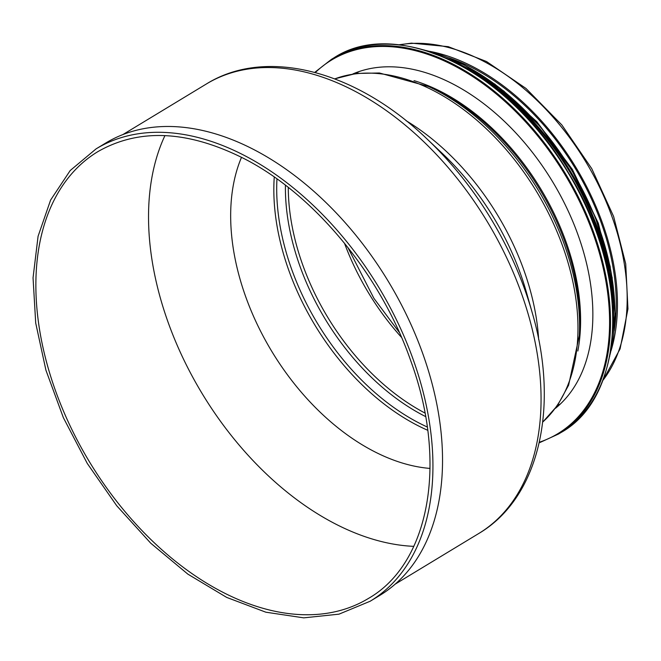 <?xml version="1.0" encoding="UTF-8"?>
<svg xmlns="http://www.w3.org/2000/svg" width="661" height="661" viewBox="0 0 661 661"><rect width="100%" height="100%" fill="white"/><g stroke="black" fill="none" stroke-linecap="round" stroke-linejoin="round"><path stroke-width="0.99" d="M614.176 330.847A200.481 128.862 -121.2 0 0 601.568 223.773A200.481 128.862 -121.2 0 0 448.712 57.763M370.201 601.221L379.802 595.404A264.466 169.993 -121.2 0 0 423.189 354.817A264.466 169.993 -121.2 0 0 105.71 143.04L96.109 148.857L70.198 170.53L50.6 200.068L38.074 236.291L33.05 277.81L35.711 323.047L45.948 370.267L63.365 417.669L87.277 463.452L116.782 505.83L150.733 543.202L187.848 574.128L226.706 597.42L265.829 612.193L303.746 617.853L338.994 614.16L370.201 601.221A264.466 169.993 -121.2 0 0 413.588 360.625A264.466 169.993 -121.2 0 0 96.109 148.857M164.936 135.604A261.169 167.877 -121.2 0 0 167.646 320.998A261.169 167.877 -121.2 0 0 413.811 546.35M430.047 468.426A200.481 128.862 58.8 0 1 245.338 295.707A200.481 128.862 58.8 0 1 241.521 157.285M611.086 350.586A202.109 129.911 -121.2 0 0 602.675 223.682A202.109 129.911 -121.2 0 0 429.782 51.36M355.254 73.586A196.243 126.144 58.8 0 1 356.444 72.503M558.396 405.813A196.243 126.144 58.8 0 1 556.884 406.366M352.85 73.958A196.243 126.144 58.8 0 1 552.497 181.552A196.243 126.144 58.8 0 1 555.447 408.324M426.89 138.843L442.341 153.468A206.356 132.638 58.8 0 1 520.843 274.794A206.356 132.638 58.8 0 1 526.396 292.195L532.204 312.653A258.55 166.192 -121.2 0 0 525.247 290.857A258.55 166.192 -121.2 0 0 426.89 138.843L426.89 138.843C356.585 71.124 266.391 46.609 206.356 83.997A262.805 168.919 58.8 0 1 521.835 294.442A262.805 168.919 58.8 0 1 478.721 533.526L395.212 584.126M538.674 339.556A202.109 129.911 -121.2 0 0 524.247 271.2A202.109 129.911 -121.2 0 0 406.036 120.657M542.706 422.057A202.109 129.911 -121.2 0 0 563.18 247.611A202.109 129.911 -121.2 0 0 334.78 78.882M428.402 86.467L432.872 88.516A195.028 125.359 -121.2 0 1 565.535 243.645A195.028 125.359 -121.2 0 1 579.581 330.649L579.333 335.557A200.63 128.961 -121.2 0 0 564.882 246.049A200.63 128.961 -121.2 0 0 428.402 86.467L379.431 72.991L356.221 73.454L334.689 78.849M577.846 351.016A194.293 124.888 -121.2 0 0 566.386 242.868A194.293 124.888 -121.2 0 0 414.017 80.625M97.82 151.666A261.169 167.877 -121.2 0 0 89.582 462.031A261.169 167.877 -121.2 0 0 368.499 598.403C429.576 563.428 447.976 462.634 410.919 361.27C381.356 276.034 315.462 195.656 245.429 159.309C188.666 130.366 139.463 127.813 97.82 151.666M274.257 177.008A200.481 128.862 -121.2 0 0 427.717 430.278M276.959 178.916A199.374 128.151 -121.2 0 0 427.27 427.006M285.428 185.212A193.772 124.549 -121.2 0 0 425.618 416.579M288.279 187.427A192.665 123.838 -121.2 0 0 424.973 413.026M344.464 243.19A192.665 123.838 -121.2 0 0 401.549 337.407M602.683 380.653A202.109 129.911 -121.2 0 0 612.392 217.8A202.109 129.911 -121.2 0 0 399.244 44.89M315.33 72.536A218.403 140.38 58.8 0 1 564.676 174.174A218.403 140.38 58.8 0 1 539.335 442.234M314.727 72.379L331.525 59.308A219.055 140.801 58.8 0 1 565.461 173.694A219.055 140.801 58.8 0 1 558.553 434.004L539.194 442.845M331.525 59.308L333.896 57.871A219.055 140.801 58.8 0 1 567.832 172.257A219.055 140.801 58.8 0 1 560.925 432.575L558.553 434.004M472.722 72.371A210.256 135.15 58.8 0 1 612.342 302.804M447.993 58.953A210.909 135.563 58.8 0 1 612.788 330.938M425.502 50.385A210.909 135.563 58.8 0 1 609.971 354.841M532.204 312.653C559.685 406.317 539.665 497.617 478.721 533.526M206.356 83.997L122.839 134.604M579.333 335.557L568.609 385.206L557.446 405.565L542.698 422.148M359.121 71.545L355.891 73.503M560.487 403.879L557.256 405.837M398.666 44.824L411.489 43.147L448.282 46.667L486.504 61.523L525.966 88.425L561.867 124.979L591.76 168.662L613.623 216.478L625.719 263.838L627.95 308.943L620.084 348.934L602.468 381.199M347.785 247.338L373.895 298.318L399.409 332.541M333.896 57.871C396.93 16.219 508.995 71.058 567.981 172.058C630.297 271.117 627.074 395.964 560.925 432.575M423.908 49.906L464.187 64.877L503.897 91.094L540.508 126.871L571.674 169.918L595.404 217.477L610.169 266.49L615.027 313.835L609.657 356.469M494.552 83.856L536.806 121.674L572.418 169.489L598.312 223.187L612.268 278.141"/></g></svg>
